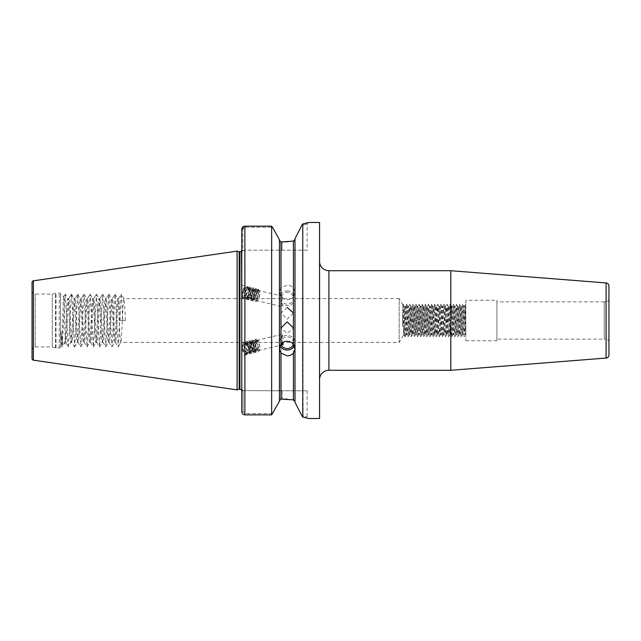 <?xml version="1.0" encoding="UTF-8"?>
<svg xmlns="http://www.w3.org/2000/svg" width="641" height="641" viewBox="0 0 641 641"><rect width="100%" height="100%" fill="white"/><g stroke="black" fill="none" stroke-linecap="round" stroke-linejoin="round"><path stroke-width="0.48" stroke-dasharray="3.21 2.4" d="M608.95 342.31A3.109 3.109 0 0 0 605.841 339.201L604.279 339.201L604.279 301.799L604.239 339.129L604.239 301.871L605.841 301.799L605.841 339.201L605.841 301.799A3.109 3.109 0 0 0 608.95 298.69M604.239 301.871L604.239 339.129L496.927 339.129L496.927 301.871L604.239 301.871M293.426 296.727L294.988 291.767L293.426 287.953C291.839 286.11 289.764 285.165 287.208 285.117L280.982 287.953L279.428 291.767L280.982 296.727C282.569 298.666 284.644 299.668 287.208 299.732C289.764 299.676 291.839 298.674 293.426 296.727L293.426 399.88L287.921 399.279M287.208 290.95A7.78 7.307 0 0 1 294.988 298.257A7.78 7.307 0 0 1 287.208 305.565A7.78 7.307 0 0 1 279.428 298.257A7.78 7.307 0 0 1 287.208 290.95M287.208 307.456L280.982 313L287.208 319.154L293.426 313L293.426 298.257A6.226 5.849 0 0 1 287.208 304.106A6.226 5.849 0 0 1 280.982 298.257A6.226 5.849 0 0 1 287.208 292.408A6.226 5.849 0 0 1 293.426 298.257M248.94 289.219A6.378 3.437 -76.5 0 1 249.069 290.141A6.378 3.437 -76.5 0 1 247.61 296.398A6.378 3.437 -76.5 0 1 243.949 298.842A6.378 3.437 -76.5 0 1 241.929 296.07A6.378 3.437 -76.5 0 1 241.777 294.427A6.378 3.437 -76.5 0 1 246.921 286.439A6.378 3.437 -76.5 0 1 248.94 289.219M241.777 296.03L241.777 285.205L246.921 286.439M280.117 345.755A7.78 7.307 0 0 1 279.428 342.743A7.78 7.307 0 0 1 287.208 335.435A7.78 7.307 0 0 1 294.988 342.743A7.78 7.307 0 0 1 294.291 345.755M281.399 343.784L281.159 340.475L283.114 334.057L280.982 337.703L282.881 342.542M281.143 344.073A6.226 5.849 0 0 1 287.208 336.894A6.226 5.849 0 0 1 293.426 342.743L293.426 328L287.208 333.544L280.982 328L280.982 337.703M241.929 348.359A6.378 3.437 76.5 0 1 241.777 346.573A6.378 3.437 76.5 0 1 243.949 342.158A6.378 3.437 76.5 0 1 248.94 348.359A6.378 3.437 76.5 0 1 249.069 349.409A6.378 3.437 76.5 0 1 246.921 354.561A6.378 3.437 76.5 0 1 241.929 348.359M241.777 348.392L241.777 342.679L241.777 350.074L241.777 342.679L243.949 342.158M246.921 354.561L241.777 355.795L241.777 350.074M294.988 239.277L294.988 401.723L294.988 239.277M307.119 250.174L243.332 250.174L242.851 250.663L242.851 229.334L244.886 227.218L272.473 227.218L244.886 227.218L242.851 229.334L242.851 250.663L243.332 250.174L307.119 250.174L307.119 224.038L301.775 225.448L307.119 224.038L308.289 222.587M465.815 300.276L465.815 340.724L465.815 300.276L496.927 300.276L496.927 340.724L496.927 300.276M465.815 340.724L496.927 340.724M464.076 336.813L462.514 304.187L463.659 306.19L464.437 306.19C464.901 305.324 465.342 329.057 465.815 333.849L465.582 304.187L464.076 336.813L465.214 334.81L465.815 334.81L465.815 325.508L465.214 334.81C464.701 335.692 464.18 305.308 463.659 306.19C463.147 305.308 462.626 335.692 462.105 334.81C461.592 335.692 461.071 305.308 460.55 306.19C460.03 305.308 459.509 335.692 458.996 334.81C458.475 335.692 457.954 305.308 457.442 306.19C456.921 305.308 456.4 335.692 455.879 334.81C455.366 335.692 454.846 305.308 454.325 306.19C453.812 305.308 453.291 335.692 452.77 334.81C452.25 335.692 451.737 305.308 451.216 306.19C450.695 305.308 450.174 335.692 449.662 334.81C449.141 335.692 448.62 305.308 448.107 306.19C447.586 305.308 447.065 335.692 446.545 334.81C446.032 335.692 445.511 305.308 444.99 306.19C444.477 305.308 443.957 335.692 443.436 334.81C442.915 335.692 442.394 305.308 441.881 306.19C441.361 305.308 440.84 335.692 440.327 334.81C439.806 335.692 439.285 305.308 438.773 306.19C438.252 305.308 437.731 335.692 437.21 334.81C436.697 335.692 436.176 305.308 435.656 306.19C435.143 305.308 434.622 335.692 434.101 334.81C433.58 335.692 433.06 305.308 432.547 306.19C432.026 305.308 431.505 335.692 430.992 334.81C430.472 335.692 429.951 305.308 429.43 306.19C428.917 305.308 428.396 335.692 427.876 334.81C427.363 335.692 426.842 305.308 426.321 306.19C425.8 305.308 425.287 335.692 424.767 334.81C424.246 335.692 423.725 305.308 423.212 306.19C422.691 305.308 422.171 335.692 421.658 334.81C421.137 335.692 420.616 305.308 420.095 306.19C419.583 305.308 419.062 335.692 418.541 334.81C418.028 335.692 417.507 305.308 416.987 306.19C416.466 305.308 415.953 335.692 415.432 334.81C414.911 335.692 414.39 305.308 413.878 306.19C413.357 305.308 412.836 335.692 412.323 334.81C411.802 335.692 411.282 305.308 410.761 306.19C410.248 305.308 409.727 335.692 409.206 334.81C408.694 335.692 408.173 305.308 407.652 306.19C407.131 305.308 406.61 335.692 406.098 334.81C405.577 335.692 405.056 305.308 404.543 306.19L403.582 325.508L402.412 326.213L402.893 304.996L399.183 298.562L399.183 342.438L399.183 298.562L123.921 298.634L121.301 294.107L122.792 320.5L125.396 320.5L120.188 320.5C119.675 307.175 119.154 299.86 118.633 298.562L121.301 294.107M462.514 304.187L460.935 336.837L459.381 304.163L457.826 336.837L456.272 304.163L454.717 336.837L453.163 304.163L451.601 336.837L450.046 304.163L448.492 336.837L446.937 304.163L445.383 336.837L443.82 304.163L442.266 336.837L440.712 304.163L439.157 336.837L437.603 304.163L436.048 336.837L434.486 304.163L432.931 336.837L431.377 304.163L429.847 336.813L428.268 304.163L426.714 336.837L425.151 304.163L423.621 336.813L422.042 304.163L420.512 336.813L418.934 304.163L417.395 336.813L415.817 304.163L414.286 336.813L412.708 304.163L411.177 336.813L409.599 304.163L408.061 336.813L406.482 304.163L404.904 336.813L403.397 304.187L404.543 306.19L405.32 306.19C405.833 305.308 406.354 335.692 406.875 334.81C407.388 335.692 407.908 305.308 408.429 306.19C408.942 305.308 409.463 335.692 409.984 334.81C410.504 335.692 411.025 305.308 411.538 306.19L411.538 306.19C412.059 305.308 412.58 335.692 413.092 334.81C413.613 335.692 414.134 305.308 414.655 306.19C415.168 305.308 415.688 335.692 416.209 334.81C416.722 335.692 417.243 305.308 417.764 306.19C418.285 305.308 418.797 335.692 419.318 334.81C419.839 335.692 420.36 305.308 420.873 306.19L420.873 306.19C421.393 305.308 421.914 335.692 422.427 334.81C422.948 335.692 423.469 305.308 423.989 306.19C424.502 305.308 425.023 335.692 425.544 334.81C426.057 335.692 426.577 305.308 427.098 306.19C427.619 305.308 428.14 335.692 428.653 334.81C429.174 335.692 429.694 305.308 430.207 306.19L430.207 306.19C430.728 305.308 431.249 335.692 431.762 334.81C432.282 335.692 432.803 305.308 433.324 306.19C433.837 305.308 434.358 335.692 434.878 334.81C435.391 335.692 435.912 305.308 436.433 306.19C436.954 305.308 437.474 335.692 437.987 334.81C438.508 335.692 439.029 305.308 439.542 306.19L439.542 306.19C440.063 305.308 440.583 335.692 441.104 334.81C441.617 335.692 442.138 305.308 442.659 306.19L442.659 306.19C443.171 305.308 443.692 335.692 444.213 334.81C444.734 335.692 445.247 305.308 445.767 306.19C446.288 305.308 446.809 335.692 447.322 334.81C447.843 335.692 448.363 305.308 448.876 306.19L448.876 306.19C449.397 305.308 449.918 335.692 450.439 334.81C450.952 335.692 451.472 305.308 451.993 306.19L451.993 306.19C452.506 305.308 453.027 335.692 453.548 334.81C454.068 335.692 454.581 305.308 455.102 306.19C455.623 305.308 456.144 335.692 456.656 334.81C457.177 335.692 457.698 305.308 458.211 306.19L458.211 306.19C458.732 305.308 459.252 335.692 459.773 334.81C460.286 335.692 460.807 305.308 461.328 306.19L461.328 306.19C461.841 305.308 462.361 335.692 462.882 334.81C463.403 335.692 463.924 305.308 464.437 306.19L465.582 304.187M403.397 304.187L402.885 304.996L403.758 334.81C404.279 335.692 404.8 305.308 405.32 306.19L406.458 304.187M60.991 331.509L62.185 346.893L64.917 295.349L65.294 294.107L67.834 298.562L68.843 298.562C67.81 297.208 66.776 343.792 65.735 342.438L63.659 344.281C62.722 344.778 61.832 340.523 60.991 331.509L61.704 346.236C62.337 347.446 62.994 294.836 63.675 296.743C64.26 295.653 64.869 337.478 65.502 341.829L65.502 336.044C66.271 323.537 67.057 297.536 67.834 298.562C68.867 297.208 69.909 343.792 70.943 342.438C71.984 343.792 73.018 297.208 74.06 298.562C75.093 297.208 76.135 343.792 77.168 342.438C78.21 343.792 79.244 297.208 80.277 298.562C81.319 297.208 82.352 343.792 83.394 342.438C84.428 343.792 85.469 297.208 86.503 298.562C87.545 297.208 88.578 343.792 89.612 342.438C90.653 343.792 91.687 297.208 92.729 298.562C93.762 297.208 94.804 343.792 95.838 342.438C96.879 343.792 97.913 297.208 98.954 298.562C99.988 297.208 101.022 343.792 102.063 342.438C103.097 343.792 104.138 297.208 105.172 298.562C106.214 297.208 107.247 343.792 108.289 342.438C109.323 343.792 110.356 297.208 111.398 298.562C112.431 297.208 113.473 343.792 114.507 342.438C115.548 343.792 116.582 297.208 117.624 298.562C118.657 297.208 119.699 343.792 120.732 342.438L399.183 342.438L403.582 334.81L403.582 325.508M406.506 304.187L407.676 306.206L408.429 306.19L409.575 304.187M404.952 336.813L406.122 334.794L406.875 334.81L408.021 336.813M409.615 304.187L410.793 306.206L411.538 306.19L412.684 304.187M408.061 336.813L409.23 334.794L409.984 334.81L411.129 336.813M412.732 304.187L413.902 306.206L414.655 306.19L415.801 304.187M411.177 336.813L412.347 334.794L413.092 334.81L414.238 336.813M415.841 304.187L417.011 306.206L417.764 306.19L418.91 304.187M414.286 336.813L415.456 334.794L416.209 334.81L417.355 336.813M418.95 304.187L420.127 306.206L420.873 306.19L422.018 304.187M417.395 336.813L418.565 334.794L419.318 334.81L420.464 336.813M422.066 304.187L423.236 306.206L423.989 306.19L425.135 304.187M420.512 336.813L421.682 334.794L422.427 334.81L423.573 336.813M425.175 304.187L426.345 306.206L427.098 306.19L428.244 304.187M423.621 336.813L424.791 334.794L425.544 334.81L426.69 336.813M428.284 304.187L429.462 306.206L430.207 306.19L431.353 304.187M426.73 336.813L427.9 334.794L428.653 334.81L429.799 336.813M431.401 304.187L432.571 306.206L433.324 306.19L434.47 304.187M429.847 336.813L431.016 334.794L431.762 334.81L432.907 336.813M434.51 304.187L435.68 306.206L436.433 306.19L437.579 304.187M432.955 336.813L434.125 334.794L434.878 334.81L436.024 336.813M437.627 304.187L438.797 306.206L439.542 306.19L440.688 304.187M436.064 336.813L437.242 334.794L437.987 334.81L439.133 336.813M440.736 304.187L441.905 306.206L442.659 306.19L443.804 304.187M439.181 336.813L440.351 334.794L441.104 334.81L442.25 336.813M443.844 304.187L445.014 306.206L445.767 306.19L446.913 304.187M442.29 336.813L443.46 334.794L444.213 334.81L445.359 336.813M446.961 304.187L448.131 306.206L448.876 306.19L450.022 304.187M445.399 336.813L446.577 334.794L447.322 334.81L448.468 336.813M450.07 304.187L451.24 306.206L451.993 306.19L453.139 304.187M448.516 336.813L449.686 334.794L450.439 334.81L451.585 336.813M453.179 304.187L454.349 306.206L455.102 306.19L456.248 304.187M451.625 336.813L452.794 334.794L453.548 334.81L454.693 336.813M456.296 304.187L457.466 306.206L458.211 306.19L459.357 304.187M454.733 336.813L455.911 334.794L456.656 334.81L457.802 336.813M459.405 304.187L460.575 306.206L461.328 306.19L462.473 304.187M457.85 336.813L459.02 334.794L459.773 334.81L460.919 336.813M460.959 336.813L462.129 334.794L462.882 334.81L464.028 336.813M465.815 333.849L465.815 334.81M32.05 350.058L32.05 290.942L32.05 350.058A3.109 3.109 0 0 1 35.159 346.949L52.274 346.949L55.519 347.823A1.867 1.867 0 0 0 56.007 347.879L59.284 347.879A1.867 1.867 0 0 0 60.599 347.334L60.599 293.666L60.599 347.334L61.664 346.22L62.049 346.893M32.05 290.942A3.109 3.109 0 0 0 35.159 294.051L52.274 294.051L55.519 293.177A1.867 1.867 0 0 1 56.007 293.121L59.284 293.121A1.867 1.867 0 0 1 60.599 293.666L63.627 296.759L65.166 294.107M52.274 346.949L52.274 294.051L52.274 346.949M319.563 261.376L319.563 379.624L319.563 261.376M241.777 342.438L241.777 298.562L241.777 342.438M242.779 250.174L241.473 250.887L241.777 229.334L241.777 251.729L241.777 229.334L242.851 229.334L241.777 229.334M272.585 413.581L244.886 413.581L243.115 411.738L241.777 411.738L241.473 390.113L241.777 389.271L241.473 390.113L242.779 390.826M244.341 352.302A5.136 2.764 76.5 0 1 242.61 348.359A5.136 2.764 76.5 0 1 243.716 343.6L244.902 343.207L242.843 346.549L242.867 348.295L244.341 352.302C247.089 354.882 248.668 353.92 249.069 349.409C247.987 344.489 246.208 342.558 243.716 343.6C245.912 342.855 247.602 344.401 248.796 348.231L249.012 349.93L247.578 353.127L245.046 351.3L244.021 346.268L245.944 342.959L249.181 344.618L250.791 349.497L249.469 352.662L246.833 350.875L245.807 345.844L247.722 342.534L250.96 344.185L252.578 349.073L251.256 352.238L248.612 350.443L247.61 347.158L247.594 345.419L249.645 342.07L252.746 343.76L254.365 348.648L253.043 351.813L250.399 350.018L249.373 344.986L251.432 341.645L254.533 343.336L255.935 346.517L256.152 348.215L254.822 351.38L252.185 349.593L251.184 346.308L251.16 344.562L253.211 341.212L256.32 342.903L257.714 346.092L257.93 347.791L256.608 350.956L253.964 349.161L252.963 345.876L252.947 344.137L254.998 340.788L258.099 342.478L259.501 345.667L259.717 347.366L258.395 350.531L255.751 348.736L254.725 343.704L256.648 340.403L259.004 341.076L258.619 340.195L257.826 341.357L259.004 341.076M257.826 341.357L255.471 340.683L253.556 343.985L254.573 349.016L257.217 350.811L258.539 347.646L256.921 342.759L253.684 341.108L251.769 344.417L252.786 349.441L255.43 351.236L256.753 348.071L255.142 343.183L251.905 341.533L249.982 344.842L251.008 349.874L253.54 351.701L254.974 348.504L253.355 343.616L250.118 341.965L248.195 345.267L249.221 350.298L251.753 352.125L253.187 348.928L252.971 347.23L251.568 344.041L248.331 342.39L246.416 345.699L246.432 347.446L247.434 350.723L249.966 352.55L251.4 349.353L251.184 347.654L249.79 344.465L246.553 342.815L244.63 346.124L244.654 347.871L245.655 351.156L248.187 352.983L249.621 349.786L249.405 348.087L248.003 344.898L244.902 343.207M259.004 290.661C256.136 291.599 254.717 294.147 254.749 298.305L256.128 300.485L258.395 299.099L259.717 294.211L259.501 292.576L258.099 290.469L254.862 291.543L252.947 296.294L252.963 297.881L254.349 300.052L256.608 298.674L257.93 293.778L257.714 292.152L256.32 290.036L253.083 291.118L251.16 295.87L251.184 297.448L252.562 299.627L254.822 298.241L256.152 293.354L255.935 291.727L254.533 289.612L251.296 290.694L249.373 295.437L249.397 297.023L250.775 299.203L253.043 297.817L254.365 292.929L254.148 291.294L252.746 289.187L249.509 290.261L247.594 295.012L247.61 296.599L248.996 298.77L251.256 297.392L252.578 292.496L252.362 290.87L250.495 288.57L247.722 289.836L245.807 294.588L245.832 296.166L247.21 298.345L249.469 296.959L250.791 292.072L250.583 290.445L248.708 288.146L245.944 289.411L244.021 294.155L244.045 295.741L245.423 297.921L247.69 296.535L249.012 291.647L248.796 290.012L246.929 287.721L243.716 289.564C246.208 286.078 247.987 286.279 249.069 290.141C248.668 295.036 247.097 297.544 244.341 297.656L242.867 295.461L242.843 293.874L244.766 289.131L247.53 287.865L249.405 290.157L249.621 291.791L248.291 296.679L246.032 298.065L244.654 295.886L244.63 294.299L246.553 289.556L249.317 288.29L251.184 290.589L251.4 292.216L250.078 297.112L247.819 298.49L246.432 296.31L246.416 294.732L248.331 289.98L251.104 288.722L252.971 291.014L253.187 292.641L251.865 297.536L249.605 298.922L248.219 296.743L248.195 295.156L250.118 290.413L252.883 289.147L254.757 291.439L254.974 293.073L253.644 297.961L251.384 299.347L250.006 297.168L249.982 295.581L251.905 290.838L254.669 289.572L256.536 291.871L256.753 293.498L255.43 298.394L253.171 299.772L251.785 297.592L251.769 296.014L253.684 291.262L256.456 290.004L258.323 292.296L258.539 293.923L257.217 298.818L254.958 300.204L253.572 298.025C253.54 293.866 254.958 291.318 257.826 290.381L258.619 289.299L259.004 290.661L257.826 290.381M281.159 297.761L280.982 299.01L283.114 306.943L281.159 304.627L280.982 303.297L283.122 296.382L281.159 297.761M244.237 297.632A5.136 2.764 -76.5 0 0 244.341 297.656L244.237 297.632A5.136 2.764 -76.5 0 1 242.61 295.397A5.136 2.764 -76.5 0 1 243.716 289.564M71.52 294.107L74.06 298.562L75.069 298.562C74.036 297.208 72.994 343.792 71.96 342.438C70.919 343.792 69.885 297.208 68.843 298.562L71.383 294.107L71.76 295.349L74.628 346.893L77.745 294.107L80.854 346.893L83.963 294.107L87.08 346.893L90.189 294.107L93.298 346.893L96.414 294.107L99.523 346.893L102.632 294.107L105.749 346.893L108.858 294.107L111.967 346.893L115.084 294.107L118.192 346.893L121.173 294.107M77.745 294.107L80.277 298.562L81.295 298.562C80.253 297.208 79.22 343.792 78.186 342.438C77.144 343.792 76.111 297.208 75.069 298.562L77.609 294.107M65.294 294.107L68.026 345.651L68.411 346.893L70.943 342.438L71.88 342.366L74.5 346.893M83.963 294.107L86.503 298.562L87.521 298.562C86.479 297.208 85.445 343.792 84.404 342.438C83.37 343.792 82.328 297.208 81.295 298.562L83.835 294.107M74.628 346.893L77.249 342.366L78.186 342.438L80.718 346.893M90.189 294.107L92.729 298.562L93.738 298.562C92.705 297.208 91.663 343.792 90.629 342.438C89.588 343.792 88.554 297.208 87.521 298.562L90.052 294.107M80.854 346.893L83.474 342.366L84.404 342.438L86.944 346.893M96.414 294.107L98.954 298.562L99.964 298.562C98.93 297.208 97.889 343.792 96.855 342.438C95.813 343.792 94.78 297.208 93.738 298.562L96.278 294.107M87.08 346.893L89.692 342.366L90.629 342.438L93.169 346.893M102.632 294.107L105.172 298.562L106.19 298.562C105.148 297.208 104.114 343.792 103.073 342.438C102.039 343.792 100.998 297.208 99.964 298.562L102.504 294.107M93.298 346.893L95.918 342.366L96.855 342.438L99.395 346.893M108.858 294.107L111.398 298.562L112.407 298.562C111.374 297.208 110.34 343.792 109.299 342.438C108.265 343.792 107.223 297.208 106.19 298.562L108.73 294.107M99.523 346.893L102.143 342.366L103.073 342.438L105.613 346.893M115.084 294.107L117.624 298.562L118.633 298.562C117.599 297.208 116.558 343.792 115.524 342.438C114.483 343.792 113.449 297.208 112.407 298.562L114.947 294.107M105.749 346.893L108.361 342.366L109.299 342.438L111.838 346.893M111.967 346.893L114.587 342.366L115.524 342.438L118.064 346.893M125.396 320.5C124.883 307.175 124.362 299.86 123.841 298.562C122.808 297.208 121.766 343.792 120.732 342.438L118.192 346.893M608.95 354.962L608.95 286.038M496.927 301.871L496.927 339.129M65.735 342.438L65.502 341.829L65.735 342.438M279.428 400.697L279.428 240.303L279.428 400.697M285.149 399.119L283.979 399.087M282.072 399.063L282.072 390.826L307.119 390.826L243.115 390.601L243.115 411.738L243.115 390.601L282.072 390.826L282.072 399.063L280.982 399.063L280.982 296.727M282.072 241.937L282.072 250.174L282.072 241.937L280.982 241.937L280.982 287.953M293.426 287.953L293.426 241.12L287.921 241.721M279.428 239.75L279.428 401.25M294.988 402.276L294.988 238.724M301.775 225.448L302.961 223.925M303.121 417.115L302.76 223.965M302.76 417.035L301.775 415.552C308.858 417.387 308.858 417.387 301.775 415.552C308.858 417.387 308.858 417.387 301.775 415.552M241.777 251.729L243.332 250.174L241.777 251.729L242.851 250.663L241.777 251.729L241.777 389.271L243.332 390.826L241.777 389.271M243.909 226.345L244.702 226.185M271.648 414.871L271.648 226.185M307.119 390.826L307.119 416.962L308.674 418.517L307.023 418.068M305.292 417.628L304.715 417.483M304.9 223.469L305.324 223.364M307.672 222.756L308.209 222.611M319.563 418.517L319.563 222.483M32.05 358.631L32.05 282.369M237.106 389.88L237.106 251.12M450.799 370.29L450.799 270.71M65.502 336.044C64.861 340.852 64.244 343.592 63.659 344.281L62.185 346.893M403.582 333.849L404.904 336.813M465.815 325.508L465.63 304.187M120.188 320.5L122.792 320.5M68.411 346.893L71.383 294.107M241.777 411.738L243.115 411.738L244.886 413.589L272.585 413.589M293.426 342.743A6.226 5.849 0 0 1 293.266 344.073M249.069 349.409C248.868 354.93 247.202 355.867 244.061 352.221C240.295 346.22 244.87 337.615 248.98 343.969C251.456 348.72 251.528 352.069 249.205 354.008C245.383 355.715 242.202 342.566 246.817 341.477C251.232 339.626 255.014 352.63 250.984 353.584C248.099 353.407 246.529 350.595 246.288 345.138C247.298 340.419 249.389 339.738 252.554 343.119C256.913 348.976 252.939 357.438 249.413 350.939C247.338 346.092 247.658 342.655 250.383 340.619C254.806 338.769 258.579 351.773 254.557 352.726C251.665 352.558 250.102 349.738 249.862 344.281C250.214 336.501 258.259 340.972 258.059 348.351C257.442 352.975 255.751 353.56 252.987 350.09C249.221 344.081 253.788 335.475 257.906 341.837C262.265 347.694 258.291 356.156 254.765 349.657C251.552 344.562 254.469 336.164 258.619 340.195M249.069 290.141C248.868 296.166 247.202 299.043 244.061 298.786C240.295 296.887 244.87 284.251 248.98 287.024C251.456 289.644 251.528 293.209 249.205 297.712C245.383 303.586 242.202 293.979 246.817 288.803C251.232 283.074 255.014 292.825 250.984 298.137C248.099 301.078 246.529 300.084 246.288 295.148C247.298 289.732 249.389 287.304 252.554 287.873C256.913 289.908 252.939 302.696 249.413 300.068C245.647 298.169 250.222 285.533 254.333 288.306C256.809 290.926 256.881 294.491 254.557 298.994C251.665 301.935 250.102 300.933 249.862 296.006C250.214 288.306 258.259 285.349 258.059 293.362C258.299 301.198 250.847 304.307 251.641 296.43C252.65 291.014 254.741 288.586 257.906 289.155C262.265 291.19 258.291 303.978 254.765 301.35C251.552 299.788 254.469 288.915 258.619 289.299M403.349 304.187L402.412 326.213M35.159 346.949L35.159 294.051L35.159 346.949M59.284 347.879L59.284 293.121L59.284 347.879M56.007 347.879L56.007 293.121L56.007 347.879M55.519 347.823L55.519 293.177L55.519 347.823M328.905 370.29L328.905 270.71M239.91 389.263L239.91 251.737M239.189 389.327L239.189 251.673M239.678 389.263L239.678 251.737M244.886 413.581L244.886 226.185M33.38 360.17L33.38 280.83M606.082 282.937L606.082 358.063M244.886 414.871L244.886 413.589M294.988 291.767L294.988 298.257M241.777 298.321L243.949 298.842M279.428 349.233L279.428 342.743M280.982 342.743L280.982 341.99M246.08 342.927L246.681 342.783M247.859 342.494L248.468 342.35M249.645 342.07L250.254 341.925M251.432 341.645L252.033 341.501M253.211 341.212L253.82 341.068M254.998 340.788L255.607 340.643M256.785 340.363L283.114 334.057M256.496 350.988L257.105 350.843M247.578 353.127L248.187 352.983M249.357 352.694L249.966 352.55M251.144 352.27L251.753 352.125M252.931 351.845L253.54 351.701M254.709 351.412L255.318 351.268M258.283 350.563L283.114 344.61M254.349 300.052L254.958 300.204M256.128 300.485L283.114 306.943M245.423 297.921L246.032 298.065M247.21 298.345L247.819 298.49M248.996 298.77L249.605 298.922M250.775 299.203L251.384 299.347M252.562 299.627L253.171 299.772M246.929 287.721L247.53 287.865M248.708 288.146L249.317 288.29M250.495 288.57L251.104 288.722M252.282 289.003L252.883 289.147M254.06 289.428L254.669 289.572M255.847 289.852L256.456 290.004M257.634 290.285L283.114 296.39M65.654 342.366L68.275 346.893M294.988 349.233L294.988 342.743M280.982 298.257L280.982 299.01M280.982 303.297L280.982 313M279.428 291.767L279.428 298.257"/><path stroke-width="0.96" d="M606.082 358.063A3.109 3.109 0 0 0 608.95 354.962L608.95 286.038A3.109 3.109 0 0 0 606.082 282.937L450.799 270.71L450.799 370.29L606.082 358.063L606.082 282.937M608.95 342.31L608.95 298.69L608.95 342.31M293.426 313L287.208 307.456M241.777 287.497L241.777 296.03M280.982 353.047L279.428 349.233L280.982 344.273C282.569 342.334 284.644 341.332 287.208 341.268C289.764 341.324 291.839 342.326 293.426 344.273L294.988 349.233L293.426 353.047C291.839 354.89 289.764 355.835 287.208 355.883L280.982 353.047L280.982 399.063L279.428 400.697L280.982 399.063L293.426 399.88L294.988 401.723L294.507 400.489M294.291 345.755A7.78 7.307 0 0 1 287.208 350.05A7.78 7.307 0 0 1 280.117 345.755M282.881 342.542L283.114 344.61L281.399 343.784M280.982 328L287.208 321.846L293.426 328M293.266 344.073A6.226 5.849 0 0 1 281.143 344.073M241.777 346.573L241.777 348.392M241.777 350.074L241.777 355.795M294.988 238.724L301.775 225.448L294.988 238.724L294.988 402.276L301.775 415.552L294.988 402.276M287.921 241.721L282.072 241.937L293.426 241.12L294.988 239.277L294.507 240.511M450.799 270.71L328.905 270.71A9.335 9.335 0 0 1 319.563 261.376M328.905 270.71L328.905 370.29A9.335 9.335 0 0 0 319.563 379.624M328.905 370.29L450.799 370.29M241.777 251.729L241.777 298.562L241.473 250.887A1.867 1.867 0 0 1 239.91 251.737L239.91 389.263A1.867 1.867 0 0 1 241.473 390.113L241.777 390.273M239.91 251.737L239.91 389.263M239.678 251.737A1.867 1.867 0 0 1 239.189 251.673L237.106 251.12L237.106 389.88L239.189 389.327A1.867 1.867 0 0 1 239.678 389.263M237.106 251.12L33.38 280.83A1.554 1.554 0 0 0 32.05 282.369L32.05 358.631A1.554 1.554 0 0 0 33.38 360.17L237.106 389.88M302.76 417.035L308.674 418.517L319.563 418.517L319.563 222.483L308.674 222.483L302.76 223.965L302.76 417.035L301.775 415.552M280.982 344.273L280.982 241.937L279.428 240.303L280.982 241.937L282.072 241.937M287.921 399.279L285.149 399.119M283.979 399.087L282.385 399.063M294.499 400.481L293.426 399.88L293.426 353.047M294.499 240.519L293.426 241.12L293.426 344.273M244.702 226.185L271.648 226.185L272.473 227.218L271.648 226.185L244.886 226.185C242.971 226.393 241.937 227.443 241.777 229.334L241.777 411.738C241.937 413.621 242.971 414.663 244.886 414.871L271.648 414.871L279.428 401.25L271.648 414.871L244.886 414.871C242.979 414.671 241.937 413.629 241.777 411.738M271.648 226.185L271.648 414.871M279.428 239.75L272.473 227.218L279.428 239.75L279.428 401.25M241.777 229.334L243.909 226.345M302.76 223.965L301.775 225.448M307.023 418.068L305.292 417.628M304.715 417.483L303.121 417.115M302.961 223.925L304.9 223.469M305.324 223.364L307.151 222.9M239.189 251.673L239.189 389.327M33.38 280.83L33.38 360.17M244.886 226.185L244.886 414.871"/></g></svg>
